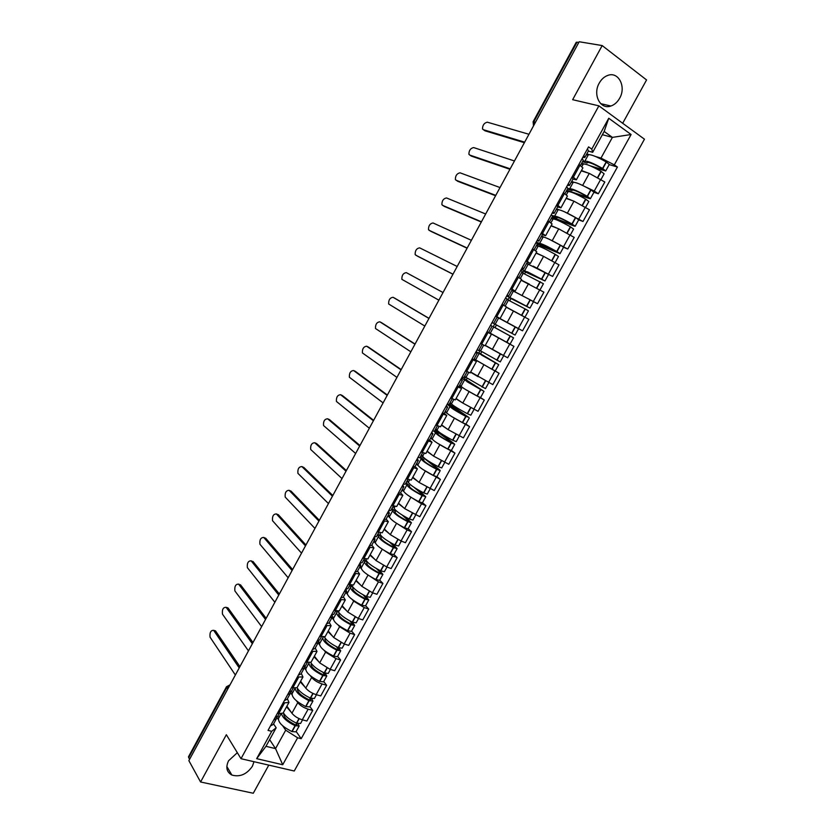 <?xml version="1.0" encoding="UTF-8"?>
<svg xmlns="http://www.w3.org/2000/svg" width="835" height="835" viewBox="0 0 835 835"><rect width="100%" height="100%" fill="white"/><g stroke="black" fill="none" stroke-linecap="round" stroke-linejoin="round"><path stroke-width="1.25" d="M599.248 83.103C592.412 94.679 600.407 110.053 610.907 106.014C614.487 104.782 617.378 102.214 619.601 98.311C626.5 86.83 618.474 71.079 607.671 75.453C604.206 76.747 601.398 79.294 599.248 83.103M237.328 752.69L228.55 760.789C225.502 767.355 226.609 772.114 231.879 775.057C239.937 777.281 246.784 774.348 252.4 766.238L254.007 761.708M622.68 123.267L646.561 79.941L602.171 45.57L579.187 41.75L188.867 760.643L200.577 781.988L253.276 793.25L268.786 765.121M241.002 758.702L294.244 771.008L644.453 139.195L598.872 105.847L241.002 758.702L226.358 734.716L200.577 781.988M602.171 45.57L572.653 99.689L598.872 105.847M576.223 42.324L577.027 42.178L533.836 121.753L533.565 125.761M578.791 42.47L577.027 42.178M189.545 759.401L188.543 756.708M286.916 706.149L291.926 713.247C294.379 716.221 297.834 718.413 302.27 719.801L306.873 721.012L312.728 710.408L308.136 709.176C303.7 707.756 300.245 705.575 297.771 702.632L296.456 700.805M287.386 698.759L288.973 702.402L284.578 702.861L278.65 713.633L283.075 713.121L288.9 702.527M278.65 713.633L277.397 713.309M309.91 706.577L312.728 710.408M284.578 702.861L283.326 702.527M291.958 694.584L290.528 692.601M300.621 681.224L305.767 688.123C308.272 691.025 311.737 693.196 316.162 694.657L320.734 695.92L326.621 685.274L322.06 683.969C317.644 682.498 314.169 680.327 311.643 677.456L310.276 675.661M291.425 687.789L297.02 687.758L302.886 677.112M323.73 681.548L326.621 685.274M301.278 673.48L302.948 676.987L297.375 676.945M305.673 669.649L304.326 667.896M314.388 656.174L319.68 662.865L330.117 669.367L334.668 670.714L340.586 660.005L336.046 658.638L325.577 652.145L324.157 650.381M305.516 662.134L311.037 662.27L316.935 651.55M337.622 656.383L340.586 660.005M315.244 648.064L316.997 651.446L311.507 651.237M319.461 644.578L318.093 642.887M328.238 630.999L333.656 637.491L344.156 643.962L348.686 645.371L354.624 634.61L350.115 633.17L339.594 626.709L338.102 624.977M319.69 636.343L325.128 636.646L331.057 625.864M351.587 631.103L354.624 634.61M329.272 622.524L331.109 625.77L325.702 625.384M333.322 619.393L331.902 617.733M342.152 605.699L347.704 611.971L358.257 618.422L362.755 619.904L368.736 609.08L364.248 607.577L353.675 601.137L352.12 599.426M333.927 610.416L339.292 610.886L345.262 600.041M365.615 605.688L368.736 609.08M343.383 596.858L345.304 599.958L339.97 599.405M347.256 594.071L345.794 592.464M356.138 580.262L361.826 586.337L372.431 592.746L376.909 594.301L382.921 583.425L378.453 581.838L366.2 573.749M348.247 584.354L353.529 585.001L359.53 574.094M379.727 580.148L382.921 583.425M357.568 571.046L359.572 574.01L354.322 573.28M361.263 568.625L359.76 567.059M370.187 554.701L376.032 560.556L386.688 566.934L391.135 568.562L397.178 557.634L392.742 555.974L380.342 547.927M362.64 558.156L367.838 558.98L373.882 548M393.911 554.471L397.178 557.634M371.815 545.109L373.923 547.927L368.746 547.029M375.343 543.042L373.788 541.529M384.319 529.004L390.3 534.65L401.009 540.997L405.434 542.698L411.509 531.707L407.094 529.974L394.537 521.969M377.107 531.811L382.232 532.813L388.296 521.771M408.158 528.659L411.509 531.707M386.146 519.036L388.338 521.708L383.244 520.633M389.496 517.335L387.889 515.863M398.525 503.181L404.641 508.598L419.807 516.688L425.913 505.645L421.529 503.839L408.785 495.854M391.646 505.342L396.688 506.511L402.794 495.405M422.489 502.712L425.913 505.645M400.549 492.817L402.835 495.343L397.825 494.101M403.733 491.502L402.063 490.072M412.803 477.223L419.066 482.421L434.263 490.552L440.389 479.447L423.063 469.594M406.269 478.726L411.227 480.083L417.375 468.905M436.893 476.639L440.389 479.447M415.037 466.473L417.396 468.852L412.48 467.423M418.053 465.544L416.31 464.135M427.144 451.119L433.563 456.108L448.781 464.281L454.95 453.123L437.352 443.145M420.965 451.965L425.84 453.499L432.029 442.258M451.359 450.43L454.95 453.123M429.587 439.982L432.05 442.216L427.207 440.598M432.478 439.471L430.641 438.072M441.569 424.89L448.134 429.649L463.383 437.864L469.583 426.643L451.578 416.488M435.745 425.067L440.536 426.789L446.756 415.465M465.92 424.076L469.583 426.643M444.22 413.356L446.777 415.433L442.018 413.638M447.028 413.283L445.034 411.874M456.077 398.525L462.778 403.055L478.058 411.311L484.29 400.038L465.492 389.465M450.597 398.024L455.305 399.923L461.567 388.536M480.542 397.596L484.29 400.038M462.36 380.342L458.926 386.605L461.578 388.515L456.912 386.532M461.839 387.075L459.5 385.54M470.648 372.024L492.817 384.622L499.079 373.287L474.05 359.071M465.533 370.834L470.147 372.921L476.451 361.471L471.879 359.29M495.145 370.897L499.079 373.287M473.716 359.676L476.461 361.451M485.302 345.377L507.649 357.787L513.942 346.389L488.673 332.466M480.553 343.498L485.083 345.773L491.418 334.25L486.93 331.892M507.002 342.496L513.942 346.389M487.275 331.892L491.418 334.25M495.583 316.131L522.553 330.817L528.889 319.356L506.281 307.217M495.646 316.016L500.082 318.49L495.604 316.1M510.602 324.408L522.553 330.817M500.092 318.479L506.459 306.894L502.065 304.347M511.886 290.215L537.542 303.7L543.909 292.177L521.123 280.236M510.822 288.388L515.174 291.05L512.168 289.661M533.325 301.612L537.542 303.7M515.185 291.039L521.583 279.391L517.272 276.646M533.116 266.125L552.613 276.437L559.012 264.862L543.575 256.366L536.039 253.109M526.708 263.244L529.39 264.455M526.092 260.603L530.34 263.463L525.873 261M528.211 264.194L552.613 276.437M530.35 263.442L536.78 251.752L532.563 248.809M549.065 239.186L567.758 249.028L574.198 237.39L558.73 228.853L551.037 225.836M541.612 236.138L543.94 237.088M541.435 232.673L545.589 235.731L542.406 234.677M563.541 247.296L567.758 249.028M545.61 235.7L552.071 223.947L547.948 220.816M564.617 211.85L582.997 221.473L589.458 209.773L573.969 201.193L566.109 198.417M556.59 208.886L558.813 209.7M556.861 204.596L560.922 207.842L557.644 206.955M578.686 219.876L582.997 221.473M560.953 207.8L567.435 196.006L563.406 192.666M580.095 184.274L594.259 191.058L598.309 193.772L604.811 182.009L589.28 173.388L581.264 170.862M571.641 181.477L573.843 182.207M572.372 176.352L576.338 179.807L572.956 179.087M593.915 192.3L598.309 193.772M576.369 179.755L582.893 167.908L578.958 164.359M269.642 739.664L275.54 748.619L285.695 730.187L282.71 725.824M278.305 719.405L276.709 717.067M273.567 723.903L276.176 727.776L265.979 746.313L275.54 748.619L282.721 764.745L256.669 758.66L271.709 731.314L276.176 727.776M602.379 134.706L612.399 137.378L604.154 131.46L592.683 152.314L591.775 149.11L588.56 146.876L268.025 730.385L271.709 731.314M591.775 149.11L608.746 118.246L631.093 134.508L614.309 164.86L600.981 158.097L612.399 137.378L631.093 134.508M285.695 730.187L297.615 737.796L301.185 738.693L617.409 167.031L614.309 164.86M297.615 737.796L282.721 764.745M586.786 153.932L588.978 154.579M595.574 156.51L600.981 158.097M592.683 152.314L588.362 151.062M296.154 731.47L301.185 738.693M609.216 164.589L617.409 167.031M256.669 758.66L265.979 746.313M604.154 131.46L608.746 118.246M214.271 630.529L213.676 630.352C210.785 630.237 209.585 632.523 210.065 637.188L235.366 675.014M273.713 720.02L276.5 718.57L276.636 717.098M276.375 718.778L273.264 724.446L270.467 725.928M281.531 713.967C282.825 718.006 287.334 721.91 295.058 725.688L299.149 726.043L298.116 723.747M299.118 726.116L295.934 731.867L291.833 731.533C282.616 726.847 278.18 722.484 278.493 718.434L278.608 718.225M302.552 719.885L300.558 723.496L296.477 723.131C289.86 719.979 285.486 716.493 283.326 712.672M295.903 722.87L297.01 724.853L294.901 724.623C287.261 720.741 283.566 717.129 283.817 713.81L283.89 713.674M284.088 713.956L283.67 714.718M239.217 667.906L213.708 630.404M278.963 717.589L277.898 716.033L275.143 717.422M291.039 711.984L286.53 706.848M239.916 666.622L215.587 630.968M226.702 607.504L226.128 607.327C223.185 607.191 221.964 609.466 222.465 614.142L248.465 650.872M287.647 694.657L290.361 693.353L290.423 691.818M290.246 693.551L287.104 699.26L284.38 700.607M295.152 688.531C295.966 692.434 300.537 696.463 308.887 700.638L312.937 701.087L311.653 698.603M312.906 701.149L309.702 706.942L305.641 706.514C296.415 701.797 291.906 697.517 292.114 693.655L292.229 693.467M316.444 694.73L314.357 698.519L310.307 698.06C303.689 694.877 299.264 691.443 297.041 687.737M309.388 697.632L310.787 699.887L308.7 699.615C301.049 695.701 297.302 692.173 297.458 689.011L297.636 688.729M297.824 688.99L297.333 689.867M252.337 643.733L226.139 607.327L227.997 607.911L252.995 642.533M293.158 688.259L291.78 690.754L289.087 692.048M292.553 692.862L291.405 691.276M304.869 686.913L300.256 681.882M239.259 584.354L238.612 584.145C235.647 584.062 234.405 586.337 234.906 590.961L261.637 626.626M301.654 669.169L304.284 668L304.264 666.403M304.18 668.188L301.017 673.939L298.366 675.139M326.756 676.058L323.542 681.882L319.523 681.36C310.276 676.621 305.704 672.415 305.808 668.762L309.002 662.938C308.981 666.56 313.563 670.724 322.78 675.452L326.788 675.995L325.212 673.292M330.399 669.461L328.218 673.417L324.21 672.864C317.519 669.618 313.041 666.194 310.777 662.604M322.894 672.238L324.638 674.795L322.571 674.482C314.91 670.547 311.111 667.082 311.163 664.086L311.465 663.689M311.622 663.888L311.069 664.9M265.53 619.445L238.612 584.145M307.238 662.625L305.714 665.391L303.095 666.539M306.215 668.021L304.838 666.215M318.772 661.717L314.043 656.801M266.135 618.328L240.47 584.75M251.867 561.099L251.147 560.859C248.172 560.817 246.92 563.082 247.39 567.654L274.861 602.254M315.734 643.545L318.292 642.522L318.145 640.842L319.941 643.044M318.187 642.699L315.004 648.492L312.426 649.547M323.197 637.22L322.79 637.856C322.832 641.27 327.487 645.371 336.745 650.141L340.711 650.778L338.77 647.803M340.69 650.841L337.455 656.696L333.468 656.08C324.21 651.31 319.575 647.198 319.565 643.733L319.659 643.566M344.438 644.046L342.152 648.19L338.185 647.542C331.224 644.119 326.662 640.654 324.471 637.147M336.39 646.666L338.561 649.578L336.505 649.212C328.833 645.257 324.982 641.865 324.94 639.036L325.399 638.545M325.504 638.671L324.878 639.798M278.775 595.042L251.147 560.859M321.402 636.865L319.732 639.902L317.175 640.904M332.748 636.395L327.915 631.584M279.349 593.998L253.005 561.485M264.538 537.74L263.745 537.458C260.76 537.458 259.487 539.713 259.935 544.243L288.158 577.757M329.877 617.785L332.361 616.908L332.069 615.134M332.278 617.075L329.063 622.91L326.558 623.818M336.161 611.116L337.089 612.18L336.641 612.681C336.797 615.886 341.505 619.894 350.783 624.705L354.708 625.436L352.297 622.117M354.687 625.488L351.431 631.375L347.496 630.665C338.227 625.874 333.52 621.835 333.395 618.578L333.478 618.422M358.539 618.516L356.148 622.827L352.224 622.085C344.792 618.359 340.095 614.8 338.165 611.397M349.865 620.906L352.547 624.236L350.512 623.818C342.83 619.841 338.927 616.522 338.791 613.85L339.448 613.308L338.749 614.57M292.093 570.514L263.745 537.458M335.628 610.97L333.812 614.278L331.338 615.134M333.739 617.942L332.455 616.449M346.796 610.949L341.849 606.241M339.448 613.308L337.768 611.387M292.615 569.553L265.593 538.116M277.272 514.266L276.406 513.942C273.4 513.984 272.116 516.239 272.534 520.716L301.529 553.146M344.103 591.89L346.504 591.17L346.003 589.249M346.431 591.316L343.195 597.202L340.764 597.964M349.646 585.471L350.982 586.911L350.554 587.36C350.825 590.376 355.606 594.301 364.895 599.133L368.778 599.968L365.782 596.232M368.757 600.01L365.48 605.939L361.586 605.125C352.297 600.302 347.537 596.357 347.287 593.299L347.37 593.153M372.713 592.84L370.229 597.338L366.346 596.503C358.132 592.297 353.32 588.602 351.932 585.398M363.277 594.927L366.607 598.758L364.603 598.298C356.91 594.29 352.944 591.044 352.714 588.539L353.33 588.059L352.704 589.218M305.474 545.871L276.406 513.942M349.938 584.928L347.965 588.518L345.565 589.228M347.611 592.714L346.389 591.378M360.929 585.377L355.856 580.774M353.33 588.059L350.627 585.137M305.954 544.994L278.243 514.631M290.069 490.698L289.119 490.322C286.113 490.406 284.798 492.66 285.194 497.086L314.952 528.419M358.403 565.869L360.73 565.285L359.937 563.197M360.657 565.42L357.39 571.359L355.052 571.965M363.569 560.128L364.937 561.527L364.54 561.924C364.926 564.731 369.78 568.562 379.08 573.426L382.921 574.355L379.173 570.107M382.9 574.397L379.612 580.356L375.75 579.459C366.45 574.595 361.618 570.743 361.252 567.884L361.325 567.758M386.96 567.038L384.382 571.724L380.541 570.785C371.231 565.921 366.377 562.091 365.97 559.304L366.012 559.231M376.564 568.698L380.478 572.664L378.756 572.643C371.053 568.614 367.035 565.431 366.701 563.103L367.296 562.686L366.722 563.729M318.928 521.103L289.119 490.322M364.321 558.761L362.192 562.623L359.875 563.187M361.545 567.362L360.302 566.067M375.145 559.669L369.936 555.16M367.296 562.686L364.008 559.335M319.356 520.309L290.945 491.032M302.928 467.015L301.894 466.588C298.878 466.713 297.552 468.967 297.918 473.341L328.447 503.557M372.775 539.702L375.019 539.274L374.111 537.27M374.957 539.4L371.669 545.37L369.404 545.84M377.566 534.65L378.589 536.352C379.1 538.951 384.017 542.698 393.337 547.593L397.136 548.616L392.398 543.7M397.116 548.658L393.807 554.649L389.997 553.647C380.677 548.762 375.781 544.994 375.301 542.343L375.364 542.228M401.291 541.101L398.598 545.975L394.809 544.931C385.478 540.036 380.562 536.3 380.04 533.722L380.102 533.607M389.642 542.145L394.663 546.946L392.982 546.852C385.269 542.802 381.188 539.692 380.77 537.542L381.324 537.176L380.812 538.105M332.445 496.209L301.894 466.588M378.777 532.448L376.491 536.602L374.247 537.009M375.562 541.873L374.278 540.621M389.444 533.836L384.09 529.432M381.324 537.176L377.952 533.941M332.821 495.499L303.71 467.329M315.849 443.218L314.732 442.748C311.705 442.915 310.359 445.159 310.693 449.48L342.016 478.58M387.221 513.4L389.392 513.128L388.4 511.25M389.34 513.233L386.02 519.255L383.829 519.568M391.636 509.058L392.721 510.655C393.348 513.034 398.337 516.698 407.668 521.625L411.425 522.752L405.319 516.928M411.404 522.783L408.075 528.816L404.307 527.71C394.976 522.793 390.008 519.109 389.413 516.677L389.465 516.573M415.684 515.028L412.897 520.09L409.14 518.952C399.808 514.026 394.819 510.373 394.172 508.004L393.828 507.534L394.329 507.732M402.313 515.153L408.931 521.103L407.282 520.925C399.558 516.855 395.425 513.817 394.903 511.834L395.425 511.542L394.976 512.366M346.024 471.19L314.732 442.748M393.306 506L390.874 510.435L388.703 510.696M394.402 507.607L393.076 506.417M389.642 516.249L388.338 515.059M403.837 507.878L398.316 503.557M395.425 511.542L391.98 508.431M346.358 470.564L316.538 443.51M328.833 419.316L327.633 418.794C324.585 419.003 323.228 421.247 323.531 425.516L355.647 453.478M401.739 486.962L403.837 486.847L402.762 485.104M403.785 486.93L400.456 493.005L398.337 493.161M405.768 483.319L406.927 484.811C407.678 486.993 412.73 490.562 422.072 495.51L425.787 496.741L417.657 489.602M425.767 496.773L422.416 502.837L418.7 501.637C409.348 496.689 404.317 493.099 403.597 490.876L403.639 490.782M430.161 488.819L427.259 494.07L423.554 492.827C414.202 487.87 409.15 484.31 408.388 482.16L408.43 482.077M414.056 487.358L423.272 495.124L421.665 494.873C413.92 490.771 409.734 487.817 409.108 486.012L409.599 485.772L409.213 486.481M359.676 446.047L327.633 418.794M407.918 479.415L405.319 484.143L403.242 484.237M408.576 481.816L407.23 480.678M403.796 490.51L402.46 489.352M418.325 481.805L412.615 477.557M408.158 481.461L408.461 482.63M409.599 485.772L406.071 482.776M359.969 445.514L329.428 419.577M407.814 482.087L408.367 482.317M341.891 395.31L340.586 394.715C337.538 394.976 336.15 397.22 336.432 401.437L369.341 428.24M416.341 460.377L418.356 460.419L417.197 458.822M418.314 460.492L414.953 466.619L412.918 466.608M419.984 457.455L421.195 458.853C422.072 460.816 427.196 464.291 436.559 469.27L440.222 470.606L439.534 469.813L428.585 461.17M440.212 470.627L436.841 476.733L433.156 475.428C423.804 470.449 418.7 466.953 417.855 464.938L417.897 464.865M444.711 462.475L441.705 467.913L438.041 466.577C428.679 461.588 423.554 458.123 422.667 456.181L422.708 456.108M422.395 455.545L421.873 456.505L437.686 469.009L436.11 468.685C428.355 464.552 424.117 461.671 423.387 460.043L423.522 460.461M373.391 420.777L340.586 394.715M422.604 452.685L419.848 457.705L417.844 457.643M422.823 455.889L421.445 454.793M418.022 464.625L416.655 463.519M432.927 455.607L426.988 451.422M423.846 459.866L420.235 457.006M373.631 420.339L342.381 395.529M421.873 456.505L423.136 457.069M355 371.189L353.602 370.531C350.543 370.834 349.145 373.078 349.395 377.253L383.108 402.887M431.027 433.657L432.958 433.856L431.716 432.394M432.916 433.918L429.534 440.087L427.583 439.93M434.012 431.267L435.546 432.749C436.548 434.492 441.736 437.874 451.109 442.894L454.731 444.324L454 443.594L438.01 431.277M454.72 444.345L451.328 450.483L447.696 449.073C438.323 444.063 433.156 440.661 432.186 438.866L432.217 438.803M459.333 435.985L456.223 441.621L452.612 440.181C443.228 435.16 438.031 431.789 437.029 430.067L437.06 430.004M436.715 429.503L435.995 430.808L452.173 442.759L450.639 442.352C442.874 438.198 438.573 435.39 437.749 433.939L437.905 434.315M387.179 395.383L353.602 370.531M437.373 425.819L434.461 431.121L432.53 430.912M437.154 429.827L435.745 428.783M432.321 438.615L430.923 437.55M447.675 429.315L441.433 425.151M438.166 433.835L434.471 431.09M387.377 395.028L355.386 371.377M435.995 430.808L437.811 431.632M368.172 346.953L366.69 346.233C363.622 346.577 362.192 348.821 362.421 352.944L396.949 377.399M445.775 406.802L447.633 407.156L446.308 405.841M447.602 407.198L444.189 413.419L442.32 413.095M447.153 404.307L449.971 406.509C451.098 408.033 456.348 411.321 465.742 416.373L468.56 417.239L451.996 405.831L452.518 404.902M469.312 417.928L465.899 424.107L462.319 422.593C452.925 417.552 447.685 414.243 446.589 412.657L446.621 412.615M474.04 409.369L470.825 415.193L467.256 413.649C457.851 408.597 452.591 405.319 451.453 403.806L451.474 403.764M451.098 403.326L450.201 404.965L465.241 415.882C457.465 411.707 453.113 408.983 452.173 407.71L452.361 408.033M401.04 369.863L366.69 346.233M452.215 398.806L449.136 404.411L447.299 404.036M451.558 403.629L450.107 402.637M446.694 412.459L445.264 411.457M462.642 402.961L455.962 398.733M452.56 407.657L447.351 404.056M401.186 369.592L368.465 347.099M450.201 404.965L451.996 405.831M381.407 322.613L379.831 321.809C376.752 322.206 375.312 324.45 375.51 328.531L410.851 351.796M460.617 379.789L462.381 380.311L460.972 379.132M458.926 386.605L457.131 386.125M461.546 378.088L483.987 391.354L466.264 379.894L467.089 378.38M483.976 391.364L480.542 397.585L477.004 395.967C467.6 390.895 462.287 387.68 461.066 386.323L461.087 386.281M488.819 382.607L485.49 388.63L465.982 377.389M465.565 377.013L464.469 378.996L481.764 390.143L466.89 381.605M414.964 344.218L379.831 321.809M467.141 371.648L463.895 377.545L462.141 377.013M466.024 377.305L464.552 376.366M461.15 386.177L459.678 385.217M478.152 376.721L470.554 372.191M472.453 373.161L474.906 374.696M467.036 381.355L461.651 377.9M415.058 344.041L381.595 322.707M464.469 378.996L466.264 379.894M394.704 298.158L393.045 297.281C389.945 297.719 388.494 299.963 388.661 303.992L424.827 326.047M475.522 352.641L477.213 353.33L475.72 352.297M477.202 353.341L473.737 359.655L472.025 359.008M476.023 351.733L498.725 364.665L480.595 353.821L481.753 351.733M498.725 364.676L495.27 370.928L492.013 369.331L475.626 359.843L479.039 353.623M503.682 355.7L500.238 361.92L480.553 350.877M502.294 354.958L485.229 345.502M480.104 350.554L478.82 352.892L496.491 363.444L481.503 355.042M428.96 318.438L393.045 297.281M482.15 344.344L478.737 350.554L477.056 349.855M480.574 350.836L479.071 349.948M475.668 359.76L474.176 358.852M486.2 345.899L493.141 349.928M481.576 354.906L476.086 351.629M429.013 318.344L394.788 298.199M478.82 352.892L480.595 353.821M443.03 292.521L406.311 272.627C403.211 273.118 401.729 275.352 401.875 279.349L438.876 300.183M490.521 325.347L492.118 326.193L490.542 325.316M492.118 326.193L488.621 332.56L487.003 331.745M494.717 323.97L493.245 326.662L511.302 336.609L493.694 326.976L513.546 337.831L495.009 327.612L496.481 324.94M513.546 337.831L510.07 344.124L488.736 332.34M497.086 317.154L518.545 328.771L515.07 335.075L492.065 322.54M493.245 326.662L495.009 327.612M457.173 266.48L419.65 247.849C416.529 248.392 415.037 250.636 415.152 254.581L417.364 256.094M505.592 297.907L507.106 298.92L503.641 305.224M505.175 306.101L508.421 300.183L525.298 309.023L528.44 310.86L524.964 317.164M524.745 317.039L506.344 307.103M509.767 300.767L510.978 298.565L529.974 308.084L506.709 295.882M529.974 308.084L533.471 301.748L530.1 299.744L513.389 291.133L509.934 297.427M507.189 307.687L516.928 312.77M415.705 255.166L452.987 274.172M506.981 295.392L508.651 296.112L512.168 289.714L510.686 288.639M508.651 296.112L507.148 295.089M506.824 299.441L508.39 300.235M513.358 291.206L511.771 290.434M512.471 298.742L527.73 306.863L509.225 297.573L507.899 299.984M506.657 295.966L512.408 298.857M417.448 256.147L452.956 274.245M510.978 298.565L509.225 297.573M471.378 240.303L433.041 222.966C429.921 223.55 428.407 225.794 428.501 229.698L430.641 231.212M520.748 270.321L522.178 271.5L518.838 277.564M523.211 273.285L543.418 283.743L540.015 289.912M529.463 284.203L521.207 280.069M524.651 273.713L525.549 272.074L544.952 280.946L521.416 269.1M522.867 281.061L526.092 282.595M429.086 230.314L467.183 248.037M521.969 268.108L523.722 268.682L522.303 267.482M521.562 272.617L523.159 273.369M528.148 264.288L526.541 263.568M527.323 271.751L542.708 279.725L523.806 271.051L522.658 273.139M521.322 269.287L527.188 271.991M430.818 231.316L467.089 248.204M525.549 272.074L523.806 271.051M485.667 214L446.506 197.947C443.375 198.584 441.84 200.838 441.903 204.69L443.98 206.203M535.986 242.588L537.322 243.935L534.129 249.759M538.084 246.221L538.105 246.179C540.005 246.356 545.704 249.06 555.181 254.299L558.469 256.481L555.139 262.514M543.501 256.335L536.153 252.901M539.608 246.502L540.193 245.448L560.024 253.673L556.736 251.481C547.249 246.241 541.55 243.538 539.64 243.402L536.206 242.181M560.024 253.663L563.552 247.275L560.285 245.052C550.797 239.802 545.078 237.13 543.136 237.036L543.105 237.088M442.529 205.337L481.44 221.776M538.909 241.054L542.437 234.625L541.132 233.215M537.03 240.678L538.878 241.096L537.552 239.728M536.373 245.667L538.011 246.356M543.021 237.234L541.372 236.555M542.249 244.603L541.873 244.613C543.47 244.738 548.188 246.972 556.047 251.314L538.46 244.394L537.5 246.137M536.06 242.453L542.051 244.968M444.251 206.37L481.304 222.026M540.193 245.448L538.46 244.394M500.019 187.562L460.043 172.814C456.891 173.503 455.336 175.757 455.378 179.577L457.392 181.07M551.309 214.699L552.551 216.213L549.493 221.786M553.041 219.02L553.073 218.968C555.108 218.906 560.87 221.505 570.368 226.776L573.603 229.072L570.357 234.959M558.239 228.665L551.173 225.586M554.649 219.156L554.91 218.686L574.136 226.024L575.169 226.254L571.933 223.947C562.435 218.666 556.653 216.077 554.607 216.171L552.279 215.576M575.179 226.233L578.718 219.814L575.492 217.486C565.994 212.194 560.202 209.627 558.124 209.773L558.083 209.835M456.046 180.235L495.781 195.369M554.158 213.301L557.697 206.861L556.475 205.274M552.185 213.102L554.116 213.363L552.885 211.829M551.267 218.561L552.937 219.198M557.978 210.034L556.298 209.408M557.258 217.33L556.851 217.392C558.552 217.319 563.343 219.469 571.203 223.832L572.403 224.918L553.188 217.591L552.415 219M552.593 216.14L556.987 217.81M457.747 181.299L495.583 195.724M554.91 218.686L553.188 217.591M514.454 160.978L473.633 147.555C470.47 148.296 468.894 150.561 468.915 154.329L470.867 155.821M566.704 186.654L567.863 188.355L564.94 193.678M568.071 191.685L568.113 191.612C570.284 191.309 576.119 193.803 585.638 199.106L588.821 201.517L585.648 207.268M573.217 200.932L566.276 198.114M574.741 193.511L589.322 198.521L590.387 198.688L587.203 196.267C577.695 190.954 571.839 188.47 569.658 188.793L567.779 188.512M590.408 198.657L593.967 192.217L590.794 189.764C581.275 184.451 575.409 181.988 573.186 182.364L573.144 182.447M469.625 155.018L510.185 168.827M569.491 185.412L573.04 178.94L571.912 177.187M567.414 185.37L569.439 185.485L568.291 183.773M566.234 191.319L567.946 191.904M573.008 182.688L571.297 182.113M572.34 189.9L571.902 190.015C573.718 189.754 578.572 191.81 586.452 196.215L587.6 197.373L567.998 190.651L567.414 191.726M567.518 188.981L572.006 190.505M471.316 156.103L509.945 169.286M569.376 191.57L567.998 190.651M528.952 134.268L487.296 122.181C484.123 122.975 482.526 125.24 482.515 128.976L484.415 130.437M582.193 158.462L583.258 160.341L580.482 165.403M583.185 164.192L583.227 164.098C585.533 163.556 591.451 165.956 600.981 171.3L604.122 173.816L601.023 179.431M588.351 173.095L581.463 170.507M594.447 167.762L605.699 170.966L602.567 168.43C593.038 163.096 587.109 160.706 584.782 161.27L582.84 161.113M605.709 170.935L609.289 164.464L606.168 161.906C596.639 156.552 590.689 154.193 588.331 154.809L588.278 154.903M483.267 129.675L524.672 142.159M584.897 157.356L588.466 150.874L587.422 148.943M582.726 157.491L584.844 157.45L583.79 155.571M581.285 163.931L583.028 164.464M588.122 155.195L586.368 154.684M583.916 163.89L582.882 163.576L582.486 164.297M587.506 162.324L587.099 163.065L587.036 162.501C588.967 162.032 593.883 164.015 601.774 168.44L602.88 169.693L590.251 165.831M582.527 161.677L587.099 163.065M484.947 130.792L524.37 142.701M583.446 163.963L582.882 163.576M589.28 173.388L582.788 185.172M573.969 201.193L567.508 212.915M558.73 228.853L552.311 240.511M543.575 256.366L537.187 267.962M528.503 283.733L522.146 295.266M513.504 310.954L507.189 322.435M498.589 338.039L492.306 349.447M483.757 364.968L477.505 376.324M468.999 391.761L462.778 403.055M454.323 418.418L448.134 429.649M439.711 444.93L433.563 456.108M425.192 471.305L419.066 482.421M410.736 497.545L404.641 508.598M396.364 523.649L390.3 534.65M382.054 549.607L376.032 560.556M367.828 575.44L361.826 586.337M353.675 601.137L347.704 611.971M339.594 626.709L333.656 637.491M325.577 652.145L319.68 662.865M311.643 677.456L305.767 688.123M297.771 702.632L291.926 713.247M564.512 193.386L557.968 205.306M549.065 221.515L542.552 233.372M533.69 249.488L527.209 261.282M518.399 277.314L511.959 289.035M503.202 304.984L496.794 316.642M488.078 332.507L481.701 344.103M473.038 359.885L466.692 371.418M458.071 387.106L451.766 398.587M443.187 414.191L436.914 425.61M428.386 441.13L422.145 452.486M413.659 467.934L407.459 479.227M399.015 494.591L392.847 505.822M384.444 521.103L378.307 532.281M369.957 547.478L363.841 558.594M355.533 573.718L349.458 584.771M341.191 599.812L335.148 610.813M326.934 625.78L320.911 636.719M312.739 651.603L306.758 662.489M298.617 677.3L292.667 688.134M580.054 165.111L573.468 177.093M585.398 207.101L578.916 218.843M570.096 234.802L563.656 246.471M554.889 262.357L548.47 273.964M539.754 289.755L533.377 301.31M524.693 317.018L518.358 328.499M509.726 344.124L503.411 355.553M494.831 371.095L488.558 382.472M480.021 397.93L473.769 409.233M465.283 424.618L459.062 435.87M450.618 451.161L444.439 462.35M436.037 477.568L429.889 488.705M421.529 503.839L415.412 514.913M407.094 529.974L401.009 540.997M392.742 555.974L386.688 566.934M378.453 581.838L372.431 592.746M364.248 607.577L358.257 618.422M350.115 633.17L344.156 643.962M336.046 658.638L330.117 669.367M322.06 683.969L316.162 694.657M308.136 709.176L302.27 719.801M600.772 179.254L594.259 191.058M229.771 685.316L226.713 687.622L188.647 757.752M227.694 689.136L226.546 686.673M535.496 122.213L533.127 121.733L533.481 125.939M295.058 725.688L291.833 731.533M295.298 725.803L292.073 731.637M299.222 718.695L296.717 723.235M296.842 724.206L296.352 725.072M298.982 718.58L296.477 723.131M308.887 700.638L305.641 706.514M309.127 700.742L305.881 706.619M313.115 693.509L310.547 698.164M310.599 699.26L310.15 700.085M312.885 693.394L310.307 698.06M322.78 675.452L319.523 681.36M323.02 675.567L319.763 681.464M327.09 668.198L324.45 672.979M324.429 674.2L324.011 674.962M326.85 668.083L324.21 672.864M336.745 650.141L333.468 656.08M336.985 650.256L333.708 656.185M341.129 642.752L338.425 647.657M338.342 649.014L337.945 649.724M340.889 642.637L338.185 647.542M350.783 624.705L347.496 630.665M351.024 624.82L347.736 630.78M355.24 617.18L352.474 622.2M352.307 623.693L351.952 624.34M355 617.065L352.224 622.085M364.895 599.133L361.586 605.125M365.135 599.248L361.826 605.239M369.425 591.472L366.586 596.618M366.356 598.236L366.022 598.841M369.185 591.357L366.346 596.503M379.08 573.426L375.75 579.459M379.32 573.541L375.99 579.573M383.683 565.639L380.781 570.9M380.478 572.664L380.175 573.207M383.442 565.514L380.541 570.785M393.337 547.593L389.997 553.647M393.577 547.708L390.237 553.762M398.024 539.66L395.049 545.057M397.784 539.546L394.809 544.931M407.668 521.625L404.307 527.71M407.908 521.739L404.547 527.824M412.427 513.556L409.38 519.067M412.187 513.431L409.14 518.952M422.072 495.51L418.7 501.637M422.312 495.635L418.94 501.752M426.915 487.306L423.794 492.953M426.675 487.181L423.554 492.827M436.559 469.27L433.156 475.428M436.799 469.395L433.396 475.543M441.475 460.92L438.281 466.692M441.235 460.795L438.041 466.577M451.109 442.894L447.696 449.073M451.349 443.02L447.936 449.199M456.108 434.398L452.852 440.306M455.868 434.273L452.612 440.181M465.742 416.373L462.319 422.593M465.982 416.498L462.559 422.719M470.825 407.741L467.496 413.774M470.585 407.616L467.256 413.649M480.459 389.715L477.004 395.967M480.699 389.841L477.244 396.093M485.615 380.937L482.212 387.106M485.375 380.802L481.972 386.97M495.249 362.922L491.773 369.195M495.479 363.048L492.013 369.331M500.478 353.998L497.002 360.292M500.238 353.863L496.762 360.156M510.112 335.973L506.626 342.298M510.352 336.108L506.866 342.423M515.372 327.007L511.876 333.332M515.132 326.882L511.636 333.207M525.058 308.898L521.551 315.244M525.298 309.023L521.792 315.38M530.34 299.88L526.833 306.236M530.1 299.744L526.593 306.111M540.078 281.666L536.602 287.971M540.318 281.802L536.842 288.106M545.391 272.607L541.863 279.005M545.151 272.471L541.623 278.869M555.181 254.299L551.747 260.53M555.421 254.435L551.987 260.666M560.525 245.187L556.976 251.617M560.285 245.052L556.736 251.481M570.368 226.776L566.965 232.944M570.608 226.911L567.205 233.08M575.732 217.622L572.173 224.083M575.492 217.486L571.933 223.947M585.638 199.106L582.277 205.201M585.878 199.252L582.517 205.337M591.034 189.91L587.443 196.402M590.794 189.764L587.203 196.267M600.981 171.3L597.662 177.323M601.221 171.436L597.902 177.458M606.408 162.042L602.797 168.576M606.168 161.906L602.567 168.43M610.907 106.014L600.678 103.644M231.879 775.057L226.838 766.488M241.68 663.366L240.637 665.286M254.999 638.848L253.955 640.758M268.379 614.195L267.336 616.115M281.823 589.437L280.79 591.337M295.339 564.543L294.306 566.443M308.919 539.525L307.885 541.424M322.571 514.381L321.538 516.28M336.296 489.112L335.263 491.011M350.084 463.717L349.051 465.617M363.945 438.187L362.912 440.097M377.879 412.532L376.836 414.442M391.876 386.741L390.832 388.651M405.946 360.814L404.902 362.745M420.099 334.762L419.045 336.693M434.315 308.574L433.261 310.516M448.604 282.251L447.55 284.203M462.976 255.792L461.901 257.754M477.411 229.187L476.336 231.17M491.93 202.456L490.844 204.45M506.521 175.58L505.425 177.594M521.197 148.557L520.09 150.592M533.127 121.733L576.244 42.282M188.501 756.771L226.515 686.735L230.011 684.857M215.555 630.916L213.676 630.352M280.946 713.988L278.493 718.434M279.14 713.758L277.919 715.992M294.943 688.531L292.114 693.655M322.79 637.856L319.565 643.733M336.641 612.681L333.395 618.578M350.554 587.36L347.287 593.299M364.54 561.924L361.252 567.884M378.589 536.352L375.301 542.343M380.457 532.96L380.04 533.722M392.721 510.655L389.413 516.677M394.976 506.553L394.172 508.004M406.927 484.811L403.597 490.876M409.567 480.01L408.388 482.16M421.195 458.853L417.855 464.938M424.243 453.321L422.667 456.181M435.546 432.749L432.186 438.866M438.991 426.497L437.029 430.067M449.971 406.509L446.589 412.657M453.812 399.516L451.453 403.806M464.469 380.134L461.066 386.323M468.717 372.41L465.961 377.42M483.705 345.147L480.542 350.898M493.694 326.976L490.26 333.217M497.149 317.029L493.652 323.406M498.641 317.978L495.197 324.23M523.221 273.254L520.351 278.483M548.47 274.579L544.963 280.946M527.261 262.242L523.743 268.651M528.221 264.163L524.745 270.488M538.105 246.179L535.621 250.709M543.136 237.036L539.64 243.402M553.073 218.968L550.964 222.799M558.124 209.773L554.607 216.171M568.113 191.612L566.391 194.722M573.186 182.364L569.658 188.793M583.227 164.098L581.911 166.509M588.331 154.809L584.782 161.27"/></g></svg>
